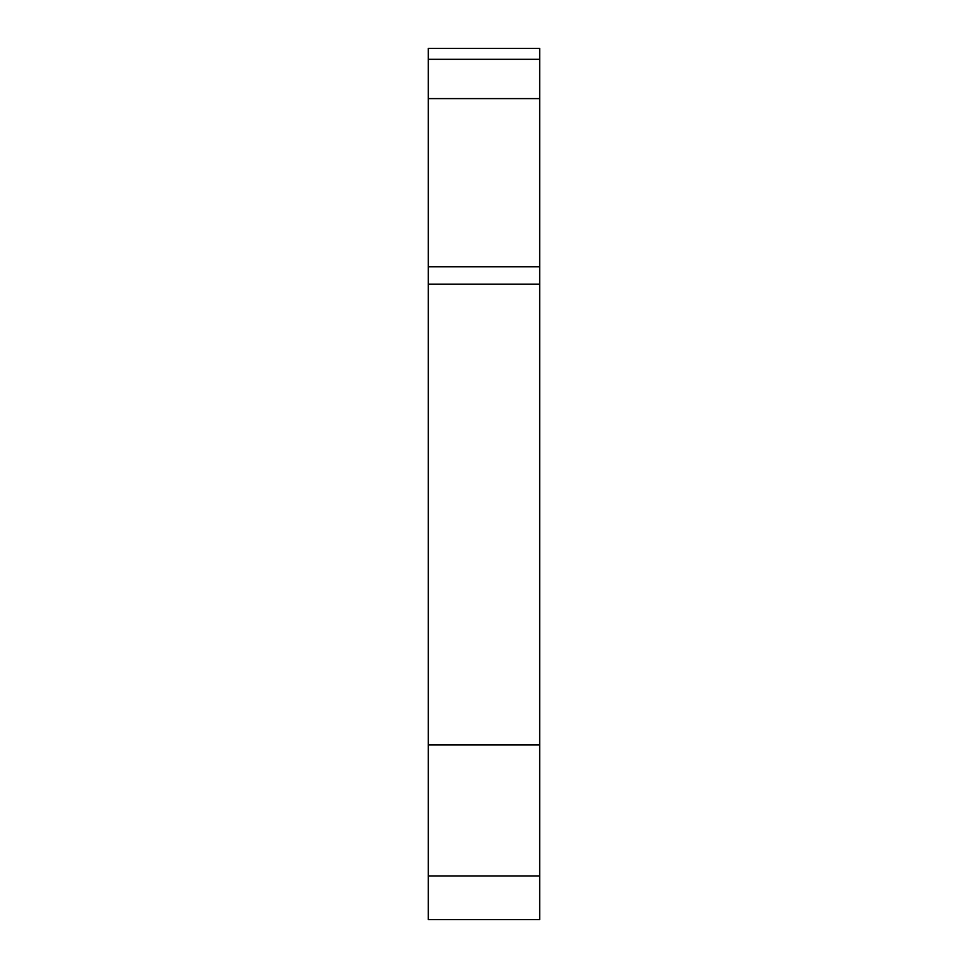 <?xml version="1.0" encoding="UTF-8"?>
<svg xmlns="http://www.w3.org/2000/svg" width="968" height="968" viewBox="0 0 968 968"><rect width="100%" height="100%" fill="white"/><g stroke="black" fill="none" stroke-linecap="round" stroke-linejoin="round"><path stroke-width="1.45" d="M539.684 98.615L428.316 98.615L428.316 266.744L539.684 266.744L428.316 266.744L428.316 284.217L539.684 284.217L539.684 48.4L428.316 48.4L428.316 59.314L539.684 59.314M539.684 284.217L539.684 919.6L428.316 919.6L428.316 744.924L539.684 744.924M428.316 875.931L539.684 875.931M428.316 98.615L428.316 59.314M428.316 284.217L428.316 744.924"/></g></svg>

